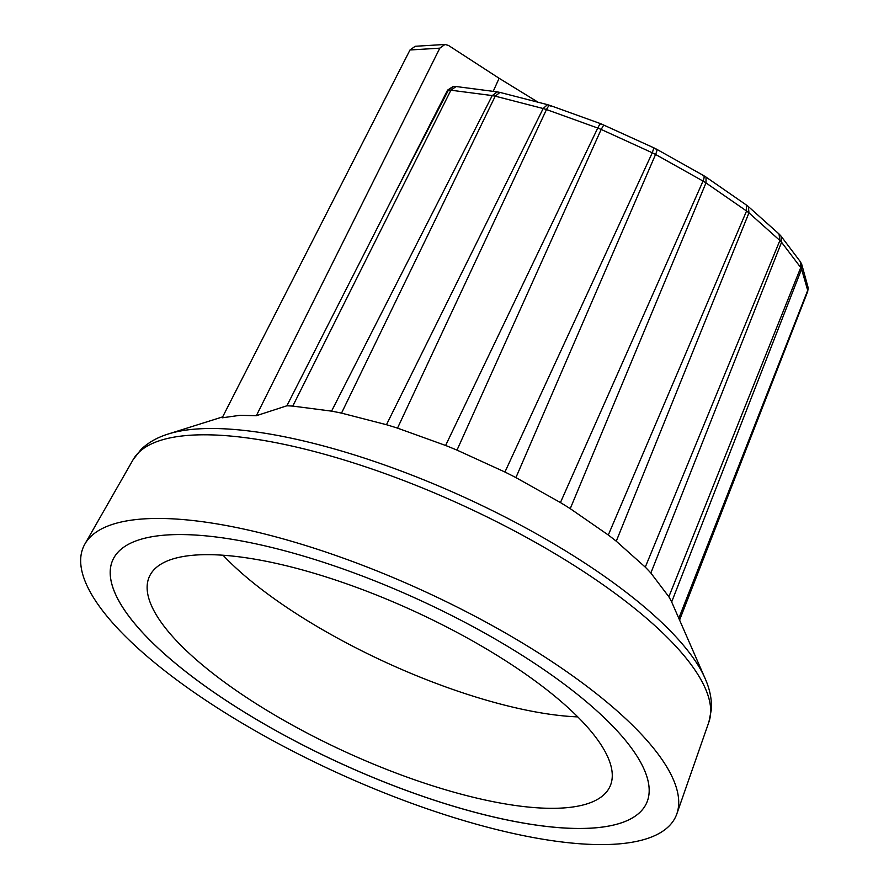 <?xml version="1.0" encoding="UTF-8"?>
<svg xmlns="http://www.w3.org/2000/svg" width="889" height="889" viewBox="0 0 889 889"><rect width="100%" height="100%" fill="white"/><g stroke="black" fill="none" stroke-linecap="round" stroke-linejoin="round"><path stroke-width="1.33" d="M646.559 803.123A293.27 90.689 24.5 0 1 591.507 828.104A293.27 90.689 24.5 0 1 273.968 729.525A293.27 90.689 24.5 0 1 112.836 559.892A293.27 90.689 24.5 0 1 417.297 599.008A293.27 90.689 24.5 0 1 646.547 803.145A293.27 90.689 24.5 0 1 591.496 828.137A293.27 90.689 24.5 0 1 273.923 729.547A293.27 90.689 24.5 0 1 112.825 559.914M447.567 90.133L448.445 90.089L395.461 192.257L447.567 90.133L453.068 86.489M456.079 86.544L450.901 90.2L492.239 95.59L331.564 411.14L292.781 406.095L450.901 90.2A229.384 70.931 24.5 0 0 448.445 90.089L453.457 86.455L456.401 86.577M702.71 175.566C704.488 175.3 704.599 177.133 703.032 181.078L560.437 502.563L515.92 477.593L655.571 154.453L703.032 181.078A229.384 70.931 24.5 0 1 705.977 182.912L746.56 211.004L608.298 535.011L570.238 508.652L705.977 182.912L706.055 177.111M746.56 210.993L746.271 204.948L706.099 177.133M746.56 211.004A229.384 70.931 24.5 0 1 748.949 212.86L779.886 240.497L645.281 567.138L616.266 541.212L748.949 212.86L748.394 206.604L746.271 204.948M779.242 234.185L781.02 236.118L781.564 242.264L800.745 267.567L668.85 596.763L650.859 573.027L781.564 242.264A229.384 70.931 24.5 0 0 779.886 240.497L779.008 233.963M800.745 267.567L800.5 261.911L781.053 236.163M705.133 678.54A311.85 96.434 -155.5 0 0 600.975 573.916A311.85 96.434 -155.5 0 0 198.547 428.876A311.85 96.434 -155.5 0 0 168.432 433.954C157.442 437.321 148.33 442.466 141.095 449.401L133.117 459.669A316.495 97.868 -155.5 0 1 191.268 435.177A316.495 97.868 -155.5 0 1 599.686 582.384A316.495 97.868 -155.5 0 1 708.889 722.068L711.411 709.3C711.889 699.299 709.8 689.053 705.133 678.54L671.662 601.953L801.589 269.134L801.822 264.678L800.5 261.911M800.733 267.578A229.384 70.931 24.5 0 1 801.578 269.134L807.701 290.381L808.201 287.858L801.834 264.711M679.618 619.966L807.668 291.614L808.201 287.858M499.962 92.423L495.229 96.168L543.168 108.525L386.471 424.709L341.509 413.118L495.229 96.168A229.384 70.931 24.5 0 0 492.239 95.59L497.318 91.9L500.074 92.445M550.813 106.169C549.869 104.658 548.424 105.791 546.479 109.558L597.752 128.038L445.611 445.467L397.516 428.131L546.479 109.558A229.384 70.931 24.5 0 0 543.157 108.525L547.468 104.658M601.175 129.438L652.282 152.786L504.941 472.026L457.002 450.123L601.175 129.438A229.384 70.931 24.5 0 0 597.752 128.038C599.619 124.238 600.764 123.004 601.175 124.316M601.175 129.427L603.575 125.305M656.093 149.408C657.382 148.874 657.204 150.552 655.582 154.453A229.384 70.931 24.5 0 0 652.282 152.786L653.771 148.23M807.657 291.614A229.384 70.931 24.5 0 0 807.701 290.381L678.852 618.199M671.662 601.953A249.076 77.021 -155.5 0 0 668.85 596.763M650.859 573.027A249.076 77.021 -155.5 0 0 645.281 567.138M616.266 541.212A249.076 77.021 -155.5 0 0 608.298 535.011M570.238 508.652A249.076 77.021 -155.5 0 0 560.437 502.563M292.781 406.095A249.076 77.021 -155.5 0 0 286.88 405.795L395.461 192.257M341.509 413.118A249.076 77.021 -155.5 0 0 331.564 411.14M397.516 428.131A249.076 77.021 -155.5 0 0 386.471 424.709M457.002 450.123A249.076 77.021 -155.5 0 0 445.611 445.467M515.92 477.593A249.076 77.021 -155.5 0 0 504.941 472.026M415.196 46.284L409.996 49.984L222.183 417.808L239.997 415.319L256.343 415.708L286.88 405.795M144.674 518.843A325.407 100.624 -155.5 0 0 84.888 544.035A325.407 100.624 -155.5 0 0 337.964 773.086A325.407 100.624 -155.5 0 0 676.862 813.813A325.407 100.624 -155.5 0 0 493.117 626.056A325.407 100.624 -155.5 0 0 144.674 518.843M538.112 102.246L499.107 78.276L493.206 91.367M235.896 690.309A253.087 78.265 -155.5 0 0 469.481 796.333A253.087 78.265 -155.5 0 0 610.832 784.376A253.087 78.265 -155.5 0 0 412.163 610.276A253.087 78.265 -155.5 0 0 150.419 574.55A253.087 78.265 -155.5 0 0 235.896 690.309M223.05 555.236A244.308 75.543 -155.5 0 0 280.48 603.12A244.308 75.543 -155.5 0 0 577.761 716.89M256.343 415.708L439.822 48.162L444.956 44.461L448.445 45.417L499.107 78.276M409.996 49.984L439.822 48.162M452.668 86.5L453.412 86.455M705.999 177.067L703.632 175.6M748.427 206.648L778.964 233.929M456.446 86.577L497.262 91.889M500.129 92.456L547.413 104.635M547.524 104.669L550.191 105.502M550.269 105.524L600.82 123.749M600.886 123.771L654.037 147.918M654.093 147.941L656.715 149.274M656.771 149.308L703.566 175.555M222.65 416.897L168.432 433.954M133.117 459.669L84.888 544.035M708.889 722.068L676.862 813.813M444.967 44.461L415.185 46.284"/></g></svg>
